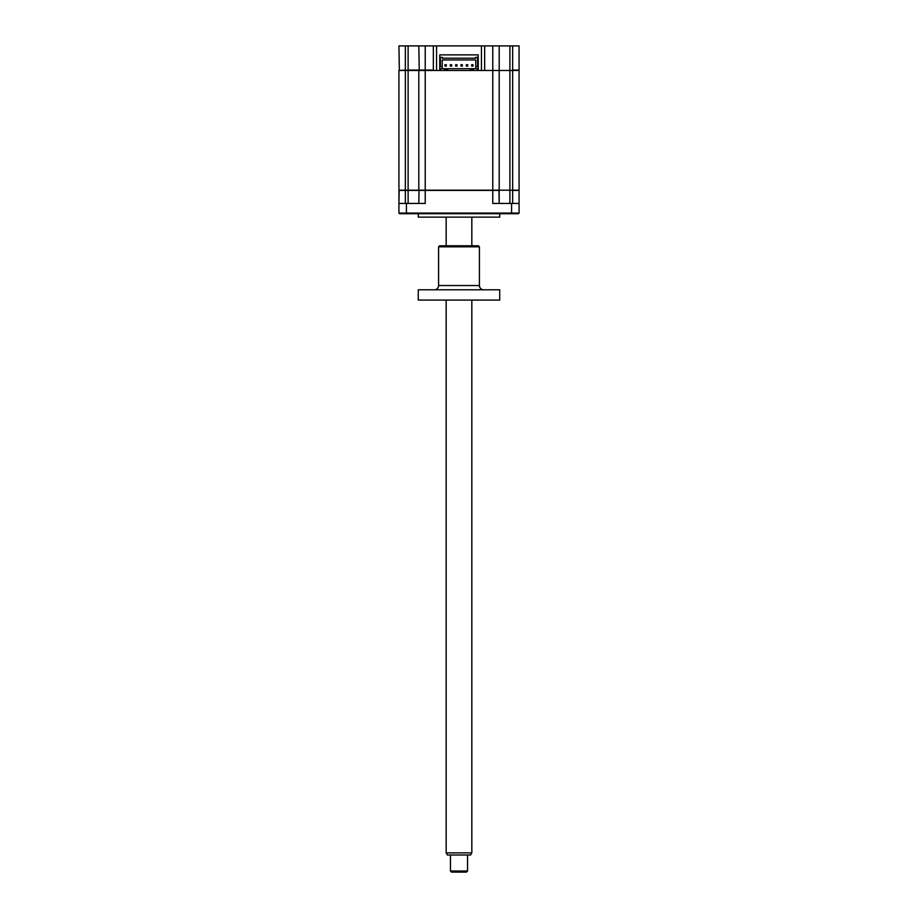 <?xml version="1.0" encoding="UTF-8"?>
<svg xmlns="http://www.w3.org/2000/svg" width="918" height="918" viewBox="0 0 918 918"><rect width="100%" height="100%" fill="white"/><g stroke="black" fill="none" stroke-linecap="round" stroke-linejoin="round"><path stroke-width="1.38" d="M405.343 45.9L405.343 70.055L399.364 70.479L398.928 45.9L484.647 45.9L484.647 70.479L481.021 70.479L519.072 70.479L519.072 190.187L498.979 190.187L499.185 203.44L499.185 190.405L398.928 190.405L398.928 203.44L399.146 190.187M484.647 45.9L519.072 45.9L519.072 70.055L512.657 70.055L512.657 190.187L425.229 190.187L425.229 203.44L398.928 203.44L398.928 213.068L519.072 213.068L518.429 213.71L399.571 213.71L398.928 213.068L399.571 213.71M408.12 45.9L408.12 70.055L405.343 70.479L439.756 70.479L439.756 54.873L439.756 70.479L440.399 70.479L440.399 68.724L477.601 68.724L477.601 70.479L478.244 70.479L478.244 54.873L478.244 70.479L499.185 70.479L499.185 190.187M436.555 45.9L436.555 70.055M408.12 70.055L433.353 70.055L433.353 45.9M478.244 70.055L477.601 70.055M473.424 70.055L470.326 70.055M447.674 70.055L444.576 70.055M440.399 70.055L439.756 70.055M418.815 45.9L419.239 70.479M478.244 54.873L439.756 54.873M481.445 45.9L481.445 70.055M499.185 45.9L499.185 70.055L499.185 45.9M499.725 213.71L499.725 217.13L418.275 217.13L418.275 213.71M418.815 203.44L419.021 190.187M405.343 190.405L405.343 70.479L398.928 70.479L398.928 190.187L405.343 190.187L405.343 203.44M512.657 203.44L512.657 190.405L519.072 190.405L519.072 213.068L518.429 213.71M519.072 213.068L519.072 203.44L492.771 203.44L492.771 45.9M440.399 70.479L470.326 70.479L470.326 68.724L473.424 68.724L473.424 70.479L477.601 70.479M447.674 70.479L447.674 68.724L444.576 68.724L444.576 70.479L447.674 70.479M440.399 66.578L442.224 66.578L442.224 68.724L442.224 59.957L475.776 59.957L475.776 68.724L475.776 66.578L477.601 66.578L477.601 57.341L475.673 57.341L475.673 58.19L442.327 58.19L442.327 57.341L440.399 57.341L440.399 66.578M470.326 70.479L473.424 70.479L470.326 70.479M499.185 70.479L512.657 70.479M418.815 70.479L418.815 190.187L425.229 190.187L425.229 45.9M405.343 190.187L418.815 190.187M398.928 70.479L398.928 190.187M509.88 70.479L509.88 190.187M444.955 66.085L446.32 66.085L446.32 64.719L444.955 64.719L444.955 66.085M455.649 64.719L457.015 64.719L457.015 66.085L455.649 66.085L457.015 66.085L457.015 64.719L455.649 64.719L455.649 66.085L455.649 64.719M471.68 66.085L473.045 66.085L473.045 64.719L471.68 64.719L471.68 66.085M460.985 64.719L462.351 64.719L462.351 66.085L460.985 66.085L462.351 66.085L462.351 64.719L460.985 64.719L460.985 66.085L460.985 64.719M450.302 64.719L451.667 64.719L451.667 66.085L450.302 66.085L450.302 64.719M466.333 66.085L467.698 66.085L467.698 64.719L466.333 64.719L466.333 66.085M471.829 852.856L470.59 855.002L447.41 855.002L446.171 852.856L471.829 852.856L471.829 300.071M467.549 871.033L466.482 872.1L451.518 872.1L450.451 871.033L467.549 871.033L467.549 855.002M434.306 289.801A4.28 4.28 0 0 0 438.586 285.532L479.414 285.532A4.28 4.28 0 0 0 483.694 289.801M479.414 246.839L438.586 246.839L439.653 245.772L478.347 245.772L479.414 246.839L479.414 285.532M438.586 246.839L438.586 285.532M499.725 289.801L499.725 300.071L418.275 300.071L418.275 289.801L499.725 289.801M509.88 45.9L509.88 70.055M512.657 45.9L512.657 70.055M408.12 203.44L408.12 190.405M509.88 203.44L509.88 190.405M406.41 203.44L406.41 213.71M511.59 203.44L511.59 213.71M408.12 70.479L408.12 190.187M446.171 852.856L446.171 300.071M446.171 245.772L446.171 217.13M450.451 871.033L450.451 855.002M471.829 245.772L471.829 217.13"/></g></svg>
